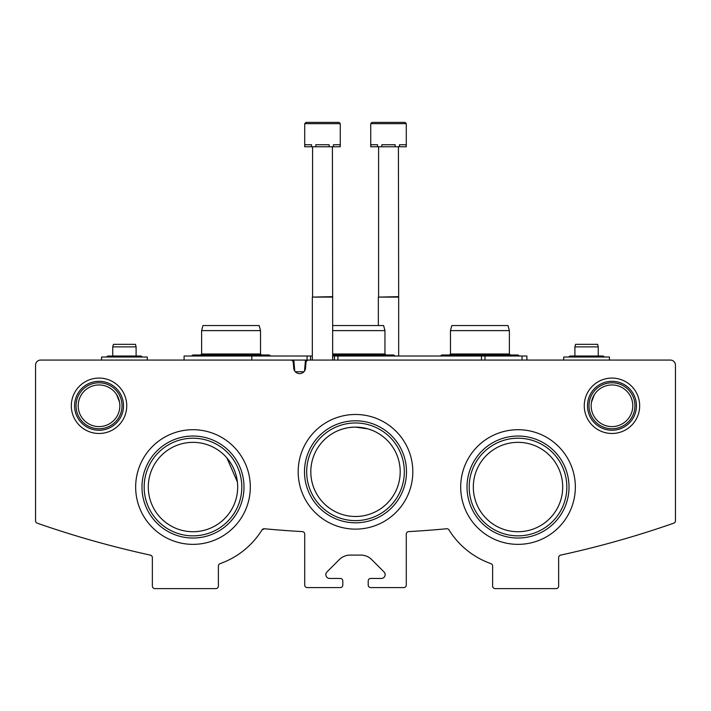 <?xml version="1.0" encoding="UTF-8"?>
<svg xmlns="http://www.w3.org/2000/svg" width="711" height="711" viewBox="0 0 711 711"><rect width="100%" height="100%" fill="white"/><g stroke="black" fill="none" stroke-linecap="round" stroke-linejoin="round"><path stroke-width="1.07" d="M264.385 528.753L261.995 529.935C259.764 533.392 259.764 533.392 261.995 529.935L264.385 528.753A2.542 2.542 0 0 0 261.995 529.935A81.258 81.258 0 0 1 220.072 563.645A2.542 2.542 0 0 0 218.375 566.036L218.375 586.068A2.542 2.542 0 0 1 215.842 588.61L154.9 588.61A2.542 2.542 0 0 1 152.358 586.068L152.358 557.593A2.542 2.542 0 0 0 150.359 555.113A964.925 964.925 0 0 1 37.248 523.18A2.542 2.542 0 0 1 35.55 520.781L35.55 365.152A5.075 5.075 0 0 1 40.625 360.068L290.728 360.068A2.542 2.542 0 0 1 293.261 362.388L293.723 367.685A5.91 5.91 0 0 0 299.633 373.604A5.91 5.91 0 0 0 305.543 367.685L306.014 362.388A2.542 2.542 0 0 1 308.538 360.068L670.375 360.068A5.075 5.075 0 0 1 675.45 365.152L675.45 520.781A2.542 2.542 0 0 1 673.752 523.18A964.925 964.925 0 0 1 560.641 555.113A2.542 2.542 0 0 0 558.642 557.593L558.642 586.068A2.542 2.542 0 0 1 556.1 588.61L495.158 588.61A2.542 2.542 0 0 1 492.625 586.068L492.625 566.036A2.542 2.542 0 0 0 490.928 563.645A81.258 81.258 0 0 1 449.005 529.935A2.542 2.542 0 0 0 446.615 528.753A964.925 964.925 0 0 1 408.683 531.597A2.542 2.542 0 0 0 406.283 534.13L406.283 585.055A2.542 2.542 0 0 1 403.75 587.588L370.733 587.588A2.542 2.542 0 0 1 368.2 585.055L368.2 580.985A2.542 2.542 0 0 1 370.733 578.452L381.345 578.452A3.813 3.813 0 0 0 384.038 571.946L371.64 559.548A15.233 15.233 0 0 0 360.868 555.087L350.132 555.087A15.233 15.233 0 0 0 339.36 559.548L326.962 571.946A3.813 3.813 0 0 0 329.655 578.452L340.267 578.452A2.542 2.542 0 0 1 342.8 580.985L342.8 585.055A2.542 2.542 0 0 1 340.267 587.588L307.25 587.588A2.542 2.542 0 0 1 304.717 585.055L304.717 534.13A2.542 2.542 0 0 0 302.317 531.597A964.925 964.925 0 0 1 264.385 528.753M119.857 405.777A20.823 20.823 0 0 0 88.617 387.744A20.823 20.823 0 0 0 88.617 423.809A20.823 20.823 0 0 0 119.857 405.777M116.702 394.765L119.546 402.222M632.79 405.777A20.823 20.823 0 0 0 601.559 387.744A20.823 20.823 0 0 0 601.559 423.809A20.823 20.823 0 0 0 632.79 405.777M594.298 394.765L591.454 402.222M400.195 471.802A44.695 44.695 0 0 0 333.157 433.097A44.695 44.695 0 0 0 333.157 510.507A44.695 44.695 0 0 0 400.195 471.802M355.536 427.107L362.352 427.64L355.536 427.107M364.059 427.933L368.076 428.911L364.059 427.933M369.178 429.257L371.897 430.226M347.217 427.88L342.942 428.911L347.217 427.88M339.094 430.226L342.32 429.097L339.094 430.226M348.648 427.64L353.678 427.142M355.5 427.107L368.076 428.911M237.678 487.035A44.695 44.695 0 0 0 170.64 448.33A44.695 44.695 0 0 0 170.64 525.74A44.695 44.695 0 0 0 237.678 487.035M226.889 457.911L237.385 481.96L226.889 457.911M562.703 487.035A44.695 44.695 0 0 0 495.665 448.33A44.695 44.695 0 0 0 495.665 525.74A44.695 44.695 0 0 0 562.703 487.035M260.279 532.583L260.715 531.926M279.583 530.068L288.213 530.717L279.583 530.068M431.417 530.068L422.787 530.717L431.417 530.068M449.005 529.935C451.236 533.392 451.236 533.392 449.005 529.935C451.236 533.392 451.236 533.392 449.005 529.935M450.721 532.583L450.232 531.855M126.736 405.777A27.702 27.702 0 0 0 85.178 381.789A27.702 27.702 0 0 0 85.178 429.773A27.702 27.702 0 0 0 126.736 405.777M639.669 405.777A27.702 27.702 0 0 0 598.12 381.789A27.702 27.702 0 0 0 598.12 429.773A27.702 27.702 0 0 0 639.669 405.777M298.176 471.802A57.324 57.324 0 0 1 384.162 422.156A57.324 57.324 0 0 1 384.162 521.447A57.324 57.324 0 0 1 298.176 471.802M135.659 487.035A57.324 57.324 0 0 1 221.645 437.389A57.324 57.324 0 0 1 221.645 536.681A57.324 57.324 0 0 1 135.659 487.035M460.692 487.035A57.324 57.324 0 0 1 546.679 437.389A57.324 57.324 0 0 1 546.679 536.681A57.324 57.324 0 0 1 460.692 487.035M469.189 487.035A48.819 48.819 0 0 1 542.422 444.757A48.819 48.819 0 0 1 542.422 529.313A48.819 48.819 0 0 1 469.189 487.035M467.011 487.035A51.005 51.005 0 0 1 543.515 442.864A51.005 51.005 0 0 1 543.515 531.206A51.005 51.005 0 0 1 467.011 487.035M144.164 487.035A48.819 48.819 0 0 1 217.397 444.757A48.819 48.819 0 0 1 217.397 529.313A48.819 48.819 0 0 1 144.164 487.035M141.987 487.035A51.005 51.005 0 0 1 218.49 442.864A51.005 51.005 0 0 1 218.49 531.206A51.005 51.005 0 0 1 141.987 487.035M306.681 471.802A48.819 48.819 0 0 1 379.914 429.515A48.819 48.819 0 0 1 379.914 514.08A48.819 48.819 0 0 1 306.681 471.802M304.495 471.802A51.005 51.005 0 0 1 380.998 427.631A51.005 51.005 0 0 1 380.998 515.973A51.005 51.005 0 0 1 304.495 471.802M634.959 405.777A22.992 22.992 0 0 0 600.475 385.869A22.992 22.992 0 0 0 600.475 425.693A22.992 22.992 0 0 0 634.959 405.777M636.443 405.777A24.476 24.476 0 0 0 599.728 384.58A24.476 24.476 0 0 0 599.728 426.973A24.476 24.476 0 0 0 636.443 405.777M122.025 405.777A22.992 22.992 0 0 0 87.533 385.869A22.992 22.992 0 0 0 87.533 425.693A22.992 22.992 0 0 0 122.025 405.777M123.51 405.777A24.476 24.476 0 0 0 86.795 384.58A24.476 24.476 0 0 0 86.795 426.973A24.476 24.476 0 0 0 123.51 405.777M526.904 360.068L526.904 356.007L485 356.007L485 360.068M184.096 360.068L184.096 356.007L310.529 356.007L310.529 360.068L288.213 360.068M485 356.007L332.65 356.007M312.333 356.007L310.529 356.007L310.529 360.068M522.034 356.007L522.034 360.068M251.81 356.007L251.81 360.068L260.279 360.068M294.754 371.018L293.794 360.068M295.341 371.755L303.926 371.755M304.521 371.018L305.472 360.068M332.65 325.54L383.593 325.54L384.953 330.615L384.953 353.98L332.65 353.98M384.953 330.615L332.65 330.615M201.622 330.615L260.528 330.615L259.168 325.54L202.982 325.54L201.622 330.615L201.622 353.98L200.6 354.993L192.983 354.993L194.592 356.007M260.528 330.615L260.528 353.98L201.622 353.98M450.472 330.615L509.378 330.615L508.018 325.54L451.832 325.54L450.472 330.615L450.472 353.98L449.45 354.993L441.833 354.993L443.442 356.007M509.378 330.615L509.378 353.98L450.472 353.98M340.267 123.661L340.267 146.768L340.089 144.742L333.441 144.742L333.441 146.768L329.14 146.768L329.14 144.742L315.844 144.742L315.844 146.768L311.534 146.768L311.534 144.742L304.886 144.742L304.717 146.768L304.717 123.661L305.988 122.39L304.717 123.661L305.988 122.39L304.717 123.661L305.988 122.39L304.717 123.661L305.988 122.39L312.964 122.39L305.988 122.39L304.717 123.661L305.988 122.39L304.717 123.661L340.267 123.661L338.996 122.39L305.988 122.39M330.739 122.39L312.964 122.39M340.089 146.768L333.441 146.768M329.14 146.768L315.844 146.768M311.534 146.768L304.886 146.768M332.393 146.768L332.65 297.1L312.333 297.1L312.333 360.068M332.393 296.656L312.333 297.1M312.582 146.768L312.582 296.656M338.996 122.39L332.01 122.39L338.996 122.39M406.283 123.661L406.283 146.768L406.114 144.742L399.466 144.742L399.466 146.768L395.156 146.768L395.156 144.742L381.86 144.742L381.86 146.768L377.559 146.768L377.559 144.742L370.911 144.742L370.733 146.768L370.733 123.661L372.004 122.39L370.733 123.661L372.004 122.39L370.733 123.661L372.004 122.39L370.733 123.661L372.004 122.39L370.733 123.661L372.004 122.39L378.99 122.39L372.004 122.39L370.733 123.661L406.283 123.661L405.012 122.39L372.004 122.39M396.756 122.39L378.99 122.39M406.114 146.768L399.466 146.768M395.156 146.768L381.86 146.768M377.559 146.768L370.911 146.768M398.418 146.768L398.667 297.1L378.35 297.1L378.35 325.54M398.418 296.656L378.35 297.1M378.608 146.768L378.608 296.656M405.012 122.39L398.036 122.39L405.012 122.39M609.425 360.068L609.425 357.02L563.725 357.02L563.725 360.068M598.253 356.007L574.897 356.007L574.897 346.87L598.253 346.87L598.253 356.007M598.253 346.87L597.578 344.328L575.572 344.328L574.897 346.87M147.275 360.068L147.275 357.02L101.575 357.02L101.575 360.068M136.103 346.87L112.747 346.87L113.422 344.328L135.428 344.328L136.103 346.87L136.103 356.007L107.921 356.007L109.53 357.02M481.445 356.007L481.445 360.068M337.938 356.007L337.938 360.068M334.446 356.007L334.446 360.068M307.045 356.007L307.045 360.068M391.983 356.007L393.592 354.993L332.65 354.993M395.192 356.007L393.592 354.993M384.953 353.98L385.975 354.993M260.528 353.98L261.55 354.993M267.558 356.007L269.167 354.993L192.983 354.993L191.383 356.007L192.983 354.993M270.767 356.007L269.167 354.993L270.767 356.007M509.378 353.98L510.4 354.993M516.408 356.007L518.017 354.993L441.833 354.993L440.233 356.007L441.833 354.993M519.617 356.007L518.017 354.993L519.617 356.007M332.65 297.1L332.65 360.068M398.667 297.1L398.667 356.007M601.47 357.02L603.079 356.007L570.071 356.007L571.68 357.02M604.688 357.02L603.079 356.007L604.688 357.02M568.462 357.02L570.071 356.007L568.462 357.02M139.32 357.02L140.929 356.007L107.921 356.007L106.312 357.02L107.921 356.007M142.538 357.02L140.929 356.007L142.538 357.02M112.747 346.87L112.747 356.007"/></g></svg>
